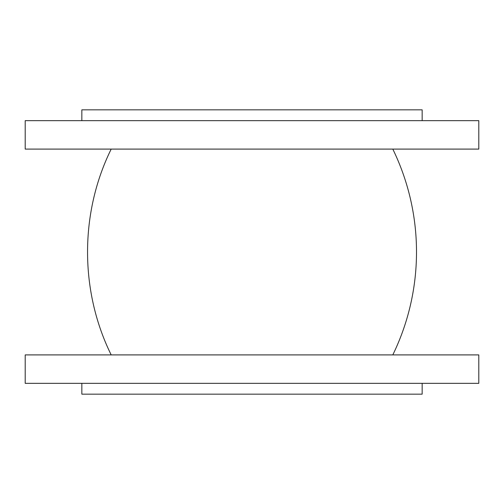 <?xml version="1.0" encoding="UTF-8"?>
<svg xmlns="http://www.w3.org/2000/svg" width="504" height="504" viewBox="0 0 504 504"><rect width="100%" height="100%" fill="white"/><g stroke="black" fill="none" stroke-linecap="round" stroke-linejoin="round"><path stroke-width="0.76" d="M25.2 149.096L478.8 149.096L478.8 120.658L25.2 120.658L25.2 149.096M81.843 120.658L81.843 109.828L422.157 109.828L422.157 120.658M81.843 383.342L81.843 394.172L422.157 394.172L422.157 383.342M25.2 383.342L478.8 383.342L478.8 354.904L25.2 354.904L25.2 383.342M392.805 149.096A235.267 235.267 0 0 1 392.805 354.904M111.195 354.904C79.676 291.085 79.676 212.915 111.195 149.096"/></g></svg>
